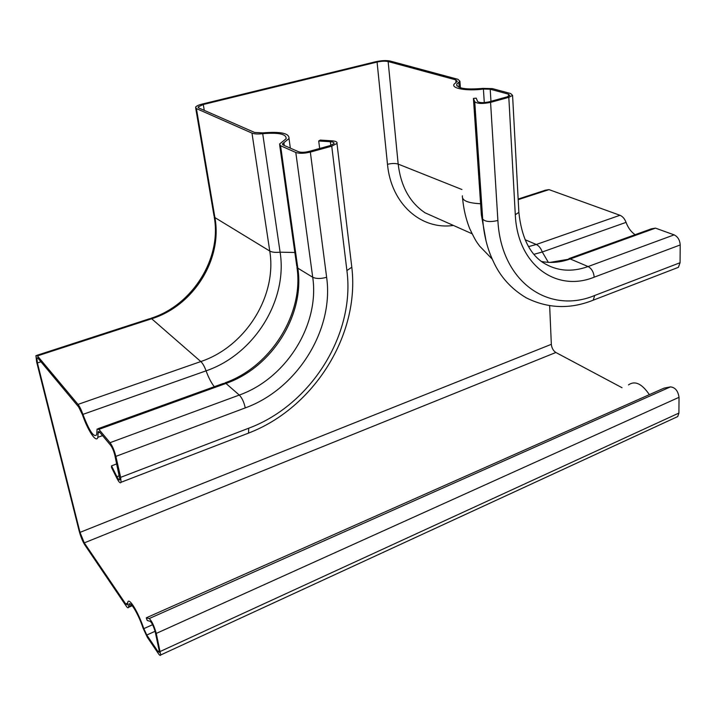 <?xml version="1.0" encoding="UTF-8"?>
<svg xmlns="http://www.w3.org/2000/svg" width="716" height="716" viewBox="0 0 716 716"><rect width="100%" height="100%" fill="white"/><g stroke="black" fill="none" stroke-linecap="round" stroke-linejoin="round"><path stroke-width="1.07" d="M622.016 387.696L555.858 352.487C553.253 350.75 551.741 348.03 551.338 344.324L549.655 305.786M649.358 394.641C641.894 383.651 634.931 380.402 628.46 384.904M675.707 417.491L677.73 416.56L678.902 413.069L679.028 397.308C678.052 390.846 675.188 387.374 670.418 386.9L664.054 388.126L146.288 617.818L149.17 618.57C151.703 620.727 154.074 625.677 156.276 633.418L160.706 654.97C160.411 655.856 159.659 655.435 158.46 653.699L147.29 637.213L143.137 628.272C138.054 613.147 129.775 599.784 128.791 604.787L128.522 607.329C128.2 608.26 127.43 607.83 126.195 606.049L84.783 544.876C82.6 541.323 80.747 536.776 79.225 531.236L36.659 362.019L35.916 355.637L37.42 355.897L78.008 404.397C79.601 406.411 81.23 409.74 82.913 414.376C89.366 431.184 93.975 437.95 96.723 434.684L97.081 429.045L98.915 429.376L110.04 442.676C112.412 445.907 114.345 450.48 115.867 456.378L120.646 477.348L121.067 482.271C120.413 483.685 119.026 482.36 116.905 478.279L111.517 467.45L111.517 465.865L116.914 476.713C118.426 479.622 119.42 480.57 119.885 479.55L114.802 455.099C113.719 450.892 112.34 447.634 110.649 445.316L99.524 431.981L98.199 431.739L97.85 437.324C96.32 443.401 88.032 430.969 82.376 414.582L78.608 406.912L38.002 358.242L36.847 358.036L37.411 362.94L80.004 532.373L84.282 542.871L125.694 603.928L127.475 604.904L127.743 602.335C128.835 596.732 138.107 611.679 143.818 628.639L146.789 635.029L157.95 651.497L159.552 652.392L155.22 631.879C153.645 626.366 151.953 622.831 150.145 621.282L147.245 620.503L146.288 617.818M635.119 234.705C631.127 231.957 628.111 227.84 626.061 222.372C624.656 218.747 622.625 216.384 619.958 215.283L549.029 189.633L545.467 190.188L518.151 199.057M675.618 268.402L678.401 267.328L680.066 262.727L680.2 244.953C679.86 240.048 677.828 236.692 674.105 234.866L655.471 228.127L651.363 228.834L568.934 258.61M377.072 62.05L203.29 104.509L198.153 106.935L198.815 107.982L254.556 132.442L262.808 132.89C280.744 131.386 289.479 133.274 289.013 138.555L282.489 143.8L283.241 145.026L298.5 151.72C301.096 152.571 304.56 152.481 308.873 151.452L330.237 145.563L333.987 143.585C334.354 142.574 333.146 141.956 330.362 141.723L318.71 140.998L320.249 140.085L331.884 140.801C335.786 141.124 337.478 141.992 336.968 143.406L331.741 146.18L310.341 152.078C304.282 153.528 299.431 153.654 295.798 152.463L280.582 145.742L279.544 144.032L286.114 138.752C286.534 134.053 278.73 132.362 262.709 133.695C257.85 134.205 254.27 134.008 251.978 133.113L196.408 108.572L195.549 107.221C196.211 106.084 198.439 105.028 202.243 104.062L375.81 61.701C381.503 60.484 386.3 60.26 390.184 61.039L457.945 79.315L459.923 81.23L456.727 84.058C456.79 88.408 465.516 89.858 482.915 88.39L492.42 88.614L510.66 93.536L512.575 95.407L508.816 97.34L490.567 102.37C482.62 103.972 477.348 103.757 474.744 101.735L473.428 98.45L476.23 98.146L477.563 101.43C479.434 102.871 483.202 103.023 488.867 101.887L507.089 96.866L509.783 95.479L508.423 94.145L490.209 89.214L483.416 89.052C466.984 91.263 451.062 88.498 454.078 84.193L457.3 81.347L455.788 79.879L388.144 61.54C385.145 60.941 381.458 61.111 377.072 62.05L387.49 164.34C391.142 204.203 421.402 230.203 453.389 225.442M486.092 241.149L481.358 214.836L473.428 98.45M319.658 148.481L318.71 140.998M111.517 465.865L116.806 463.87M131.699 605.118L128.611 606.461M678.902 413.069L160.384 651.399M679.028 397.308L156.276 633.418M670.418 386.9L149.17 618.57M159.507 650.781L157.95 651.497M155.077 631.297L146.789 635.029M152.597 624.71L143.818 628.639M127.6 603.105L125.694 603.928M555.858 352.487L84.282 542.871M551.338 344.324L80.004 532.373M204.266 110.371L203.29 104.509M37.411 362.94L40.955 361.777M459.216 87.424L458.84 82.188M512.575 95.407L518.867 212.384L515.296 214.719L508.816 97.34M674.105 234.866L588.078 266.558C571.619 272.465 556.574 271.131 542.961 262.557C529.491 253.589 521.454 236.862 518.867 212.384L518.805 211.211M680.2 244.953L594.191 277.173C593.698 272.107 591.667 268.572 588.078 266.558L570.231 258.95L549.888 262.423M515.296 214.719C517.48 265.215 556.439 292.593 594.191 277.173M481.358 214.836L482.691 219.096C485.233 221.781 490.299 222.246 497.888 220.492L490.567 102.37M497.888 220.492C501.066 282.381 549.154 314.557 594.665 295.493L680.066 262.727M590.637 301.168L593.242 300.174C570.231 309.384 547.91 308.605 526.278 297.847C511.251 288.924 500.26 276.77 493.315 261.394C487.372 249.007 483.828 234.902 482.691 219.096L474.744 101.735M508.539 96.365L508.423 94.145M490.952 101.305L490.209 89.214M484.285 102.612L483.416 89.052M462.429 195.817C461.578 200.453 467.637 203.093 480.606 203.738M455.976 82.385L455.788 79.879M387.49 164.34C391.706 163.293 395.268 163.203 398.177 164.098L388.144 61.54M438.729 218.908L425.027 212.795C409.812 202.583 400.862 186.348 398.177 164.098L461.954 189.525M284.279 145.482L283.885 142.672M330.81 145.402L330.362 141.723M351.628 265.717L351.807 267.229L346.902 270.559L331.741 146.18M310.341 152.078L326.63 277.28C320.884 278.9 316.248 278.882 312.713 277.244L295.798 152.463M98.164 428.66L223.464 383.4L225.952 383.445L239.287 395.062C286.319 378.388 319.792 324.59 312.713 277.244L297.82 268.16L280.582 145.742M98.915 429.376L225.952 383.445C272.241 367.362 305.034 314.664 297.82 268.16L296.755 265.949L279.696 145.16M294.849 252.488L280.108 252.184L262.709 133.695M196.408 108.572L214.916 217.592L269.762 251.048C277.181 295.95 245.669 346.544 200.811 361.553C202.709 363.334 204.463 366.431 206.083 370.834C254.126 354.518 287.85 300.353 280.108 252.184C275.454 252.65 272.008 252.274 269.762 251.048L251.978 133.113M36.847 355.342L149.617 318.718L151.676 318.763C193.615 305.768 222.631 259.281 214.916 217.592L214.012 215.82L195.701 108.107M678.401 267.328L593.242 300.174L594.665 295.493M655.471 228.127L570.231 258.95C560.413 262.477 550.828 263.318 541.484 261.465M548.34 262.36L542.28 251.987C540.831 248.21 538.835 245.704 536.284 244.487L525.097 239.717M626.061 222.372L542.28 251.987L534.02 254.305M619.958 215.283L536.284 244.487L528.587 246.608M549.029 189.633L518.178 199.657M37.42 355.897L151.676 318.763L200.811 361.553L78.008 404.397M82.913 414.376L206.083 370.834C208.472 377.466 211.211 382.756 214.299 386.712M110.04 442.676L239.287 395.062C242.062 397.935 244.049 402.222 245.248 407.905C297.23 389.119 334.139 329.745 326.63 277.28M346.902 270.559C355.342 333.987 311.272 404.925 248.712 428.213L248.55 433.099L246.966 433.717M98.128 432.929L99.801 432.321M116.914 476.713L119.509 475.71M120.646 477.348L248.712 428.213M115.867 456.378L245.248 407.905M132.218 605.718L128.522 607.329M130.464 604.062L128.791 604.787M677.73 416.56L160.706 654.97M459.923 81.23L460.397 87.817M456.727 84.058L456.871 85.938M198.269 107.624L198.153 106.935M290.338 148.14L289.013 138.555M282.605 144.605L282.489 143.8M121.067 482.271L248.55 433.099C314.181 407.941 359.897 334.578 351.807 267.229L336.968 143.406M462.608 198.502C463.583 208.911 465.883 218.792 469.508 228.153C476.355 242.796 477.474 242.84 479.523 246L492.286 259.174M439.293 219.15L472.032 233.747M214.218 216.984C221.844 258.073 192.774 305.141 150.96 318.289M296.961 267.399C304.023 313.304 271.149 366.529 225.021 382.836M36.847 358.036L37.554 357.803M97.85 437.324L102.549 435.614M98.199 431.739L98.978 431.462"/></g></svg>
